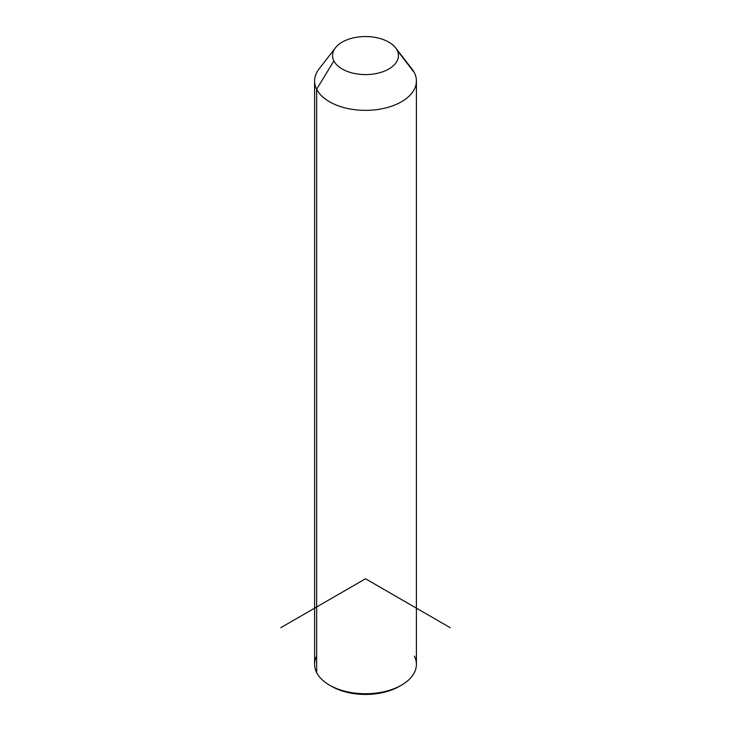 <?xml version="1.0" encoding="UTF-8"?>
<svg xmlns="http://www.w3.org/2000/svg" width="731" height="731" viewBox="0 0 731 731"><rect width="100%" height="100%" fill="white"/><g stroke="black" fill="none" stroke-linecap="round" stroke-linejoin="round"><path stroke-width="1.1" d="M416.405 80.977L416.405 664.342A50.905 29.386 180 0 1 372.737 693.436A50.905 29.386 180 0 1 316.651 672.621L316.651 89.246L333.893 60.92A32.941 19.015 0 0 0 374.775 73.813A32.941 19.015 0 0 0 397.107 50.211L414.349 72.698A50.905 29.386 180 0 1 379.828 109.175A50.905 29.386 180 0 1 316.651 89.246A50.905 29.386 180 0 1 319.027 68.979L335.428 47.807A32.941 19.015 0 0 0 333.893 60.92L316.651 89.246A50.905 29.386 0 0 0 372.737 110.061A50.905 29.386 0 0 0 416.405 80.977A50.905 29.386 0 0 0 414.349 72.698L397.107 50.211A32.941 19.015 0 0 0 395.572 47.807A32.941 19.015 0 0 0 365.5 36.55A32.941 19.015 0 0 0 335.428 47.807M395.572 47.807L411.973 68.979A50.905 29.386 180 0 1 414.349 72.698A50.905 29.386 0 0 0 408.949 65.662M333.893 60.92A32.941 19.015 180 0 1 356.225 37.318A32.941 19.015 180 0 1 397.107 50.211A32.941 19.015 180 0 1 374.775 73.813A32.941 19.015 180 0 1 333.893 60.92M316.651 656.072A50.905 29.386 0 0 0 316.651 672.621A50.905 29.386 180 0 1 314.595 664.342L314.595 80.977A50.905 29.386 0 0 0 316.651 89.246L316.651 672.621A50.905 29.386 -0 0 0 329.507 685.13A50.905 29.386 -0 0 0 401.493 685.13A50.905 29.386 -0 0 0 414.349 656.072M401.493 685.13L399.382 686.345A47.908 27.659 180 0 1 331.618 686.345A47.908 27.659 180 0 1 330.595 685.733A47.908 27.659 0 0 0 400.405 685.733M450.195 627.673L365.5 578.769L280.805 627.673M329.507 685.13L331.618 686.345"/></g></svg>
